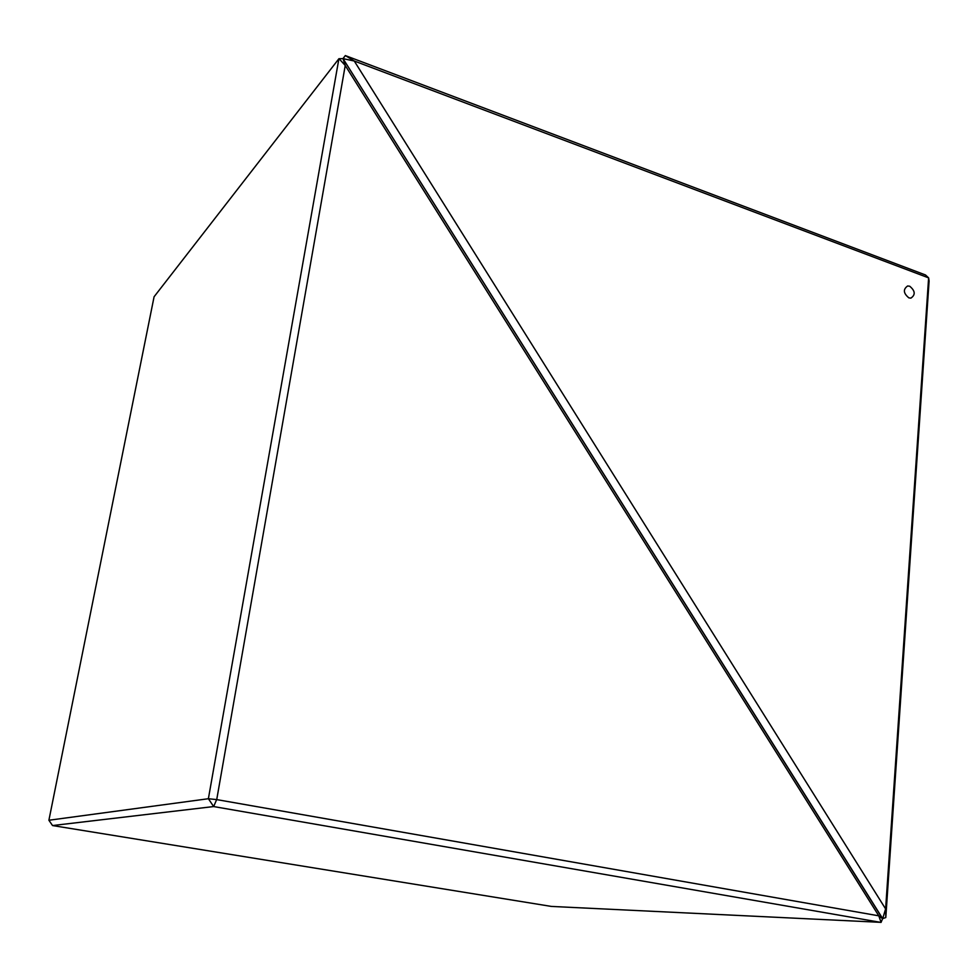 <?xml version="1.0" encoding="UTF-8"?>
<svg xmlns="http://www.w3.org/2000/svg" width="978" height="978" viewBox="0 0 978 978"><rect width="100%" height="100%" fill="white"/><g stroke="black" fill="none" stroke-linecap="round" stroke-linejoin="round"><path stroke-width="1.47" d="M908.88 297.874C903.354 293.29 902.938 289.329 907.633 285.979L909.711 286.224C915.249 290.869 915.64 294.843 910.873 298.131L908.88 297.874C903.354 293.29 902.938 289.329 907.633 285.979L909.711 286.224C915.249 290.869 915.64 294.843 910.873 298.131M342.948 58.619L345.332 55.575L354.256 61.003L885.616 908.917L928.623 277.874L929.1 281.028L885.799 917.535L882.682 918.635L885.616 908.917L885.787 917.56M345.332 55.575L925.481 274.965L928.623 277.874L354.305 61.027L343.07 58.656L882.682 918.635M882.584 918.733L343.021 58.619L338.914 58.717L154.084 296.762L48.9 820.249L208.387 798.72L216.725 799.601L878.782 915.824L882.584 918.733L881.08 922.352L878.806 915.848L345.234 65.502L343.021 58.619M343.156 58.558L345.32 55.599M216.639 799.662L213.644 806.557L52.531 825.554L551.372 906.423L881.08 922.352M880.995 922.425L213.644 806.557M52.531 825.554L48.9 820.249M213.607 806.483L208.448 798.794M339.036 58.68L345.222 65.465M208.387 798.72L338.914 58.717M345.234 65.502L216.725 799.601"/></g></svg>
